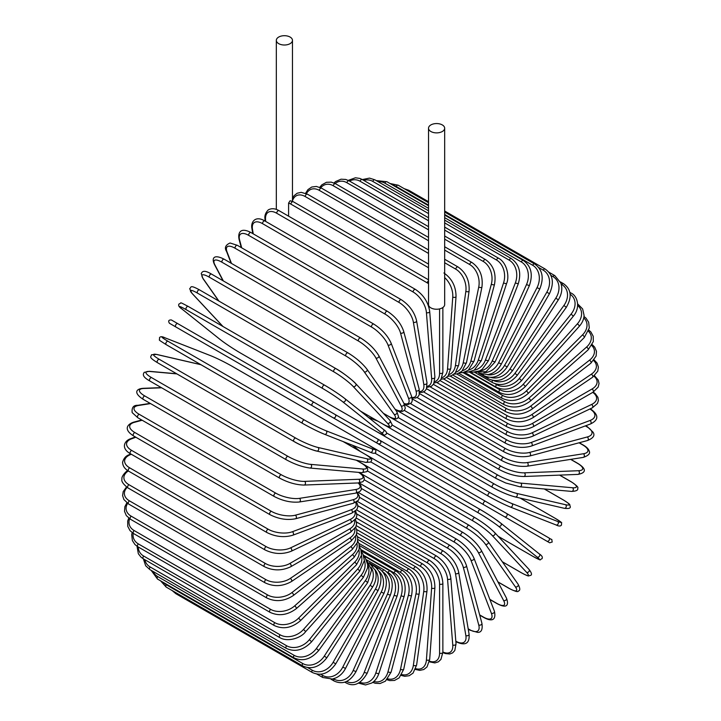 <?xml version="1.0" encoding="UTF-8"?>
<svg xmlns="http://www.w3.org/2000/svg" width="721" height="721" viewBox="0 0 721 721"><rect width="100%" height="100%" fill="white"/><g stroke="black" fill="none" stroke-linecap="round" stroke-linejoin="round"><path stroke-width="1.08" d="M406.851 460.34A1.92 1.109 -60 0 1 406.815 460.322L549.654 542.787L552.214 542.021C551.259 537.605 553.115 540.966 548.753 537.83L380.147 440.495L548.753 537.83A1.92 1.568 120 0 1 546.824 541.156L543.246 539.092A1.92 1.109 120 0 0 543.255 539.101M288.589 203.079L290.112 200.753L293.249 201.718A1.92 1.109 -60 0 0 291.771 202.231A1.92 1.109 -60 0 0 290.923 204.16A17.295 9.986 -120 0 0 288.589 203.079L288.589 216.183M278.703 37.059A8.075 4.659 0 0 0 276.332 40.358A8.075 4.659 0 0 0 281.316 44.657A8.075 4.659 0 0 0 290.112 43.648A8.075 4.659 0 0 0 292.474 40.358A8.075 4.659 0 0 0 287.49 36.05A8.075 4.659 0 0 0 278.703 37.059M428.526 128.221L428.526 304.586A8.075 4.659 0 0 0 433.51 308.885A8.075 4.659 0 0 0 442.297 307.876A8.075 4.659 0 0 0 444.668 304.586L444.668 128.221A8.075 4.659 0 0 0 439.684 123.913A8.075 4.659 0 0 0 430.888 124.922A8.075 4.659 0 0 0 428.526 128.221A8.075 4.659 0 0 0 433.51 132.529A8.075 4.659 0 0 0 442.297 131.519A8.075 4.659 0 0 0 444.668 128.221M312.256 405.725L175.834 326.964A1.92 1.109 -60 0 1 175.834 324.747A1.92 1.109 -60 0 1 177.754 323.639L314.185 402.399A1.92 1.109 120 0 0 312.256 403.508A1.92 1.109 120 0 0 312.256 405.725L333.138 417.783A1.92 1.568 -60 0 0 335.058 414.458L380.084 440.45M375.416 442.189L333.138 417.783L375.416 442.189A1.92 1.568 -60 0 0 377.335 438.864L380.165 440.495C381.571 442.811 380.922 443.92 378.21 443.803L375.416 442.189M175.834 326.964L371.829 440.125A1.92 1.109 120 0 0 371.847 440.134M356.228 517.993L429.671 560.397C437.71 565.913 442.108 573.528 442.865 583.244L442.865 652.289A1.92 1.109 180 0 1 441.676 653.307A1.92 1.109 180 0 1 439.585 653.073L439.585 584.028A17.295 9.986 -120 0 0 427.355 562.849L356.462 521.923M429.473 661.139A17.295 9.986 -120 0 0 439.585 653.073M429.671 560.397A1.92 1.109 120 0 0 428.193 560.911A1.92 1.109 120 0 0 427.355 562.849M442.865 583.244A1.92 1.109 180 0 1 441.676 584.271A1.92 1.109 180 0 1 439.585 584.028M442.865 652.55L445.29 653.55L449.76 653.983L452.644 652.884L454.807 650.531L456.032 643.862A1.92 1.199 175.5 0 1 454.888 645.079A1.92 1.199 175.5 0 1 452.761 644.935L447.552 579.17A17.295 9.076 -124.2 0 0 434.249 558.658L356.859 513.974M442.865 651.991A17.295 9.076 -124.2 0 0 452.761 644.935M456.032 643.862L450.814 578.098A1.92 1.199 175.5 0 1 449.679 579.314A1.92 1.199 175.5 0 1 447.552 579.17M450.814 578.098C449.381 568.869 444.632 561.533 436.565 556.071A1.92 1.109 120 0 0 435.033 556.648A1.92 1.109 120 0 0 434.249 558.658M455.834 641.465A1.92 1.109 120 0 0 456.114 641.771C463.062 645.043 469.993 645.601 469.074 634.165A1.92 1.289 170.5 0 1 468.019 635.571A1.92 1.289 170.5 0 1 465.847 635.534L455.465 573.537A17.295 8.102 -128 0 0 441.108 553.791L357.85 505.727M455.816 641.194A17.295 8.102 -128 0 0 465.847 635.534M469.074 634.165L458.691 572.177A1.92 1.289 170.5 0 1 457.637 573.583A1.92 1.289 170.5 0 1 455.465 573.537M458.691 572.177C456.591 563.498 451.49 556.468 443.406 551.087A1.92 1.109 120 0 0 441.82 551.718A1.92 1.109 120 0 0 441.108 553.791M468.181 628.811L469.677 629.676A1.92 1.109 120 0 0 470.029 630.181L477.473 632.353C481.34 632.614 482.818 629.586 481.907 623.259A1.92 1.361 165 0 1 480.952 624.864A1.92 1.361 165 0 1 478.735 624.927L463.261 567.175A17.295 7.057 -131.6 0 0 447.867 548.302L359.437 497.247M469.677 629.676A17.295 7.057 -131.6 0 0 478.735 624.927M481.907 623.259L466.433 565.516A1.92 1.361 165 0 1 465.478 567.112A1.92 1.361 165 0 1 463.261 567.175M466.433 565.516C463.666 557.45 458.241 550.772 450.147 545.473A1.92 1.109 120 0 0 448.507 546.167A1.92 1.109 120 0 0 447.867 548.302M479.663 614.896L483.295 616.996A1.92 1.109 120 0 0 483.62 617.383C489.658 620.808 496.67 622.16 494.417 611.237A1.92 1.424 158.9 0 1 493.597 613.021A1.92 1.424 158.9 0 1 491.343 613.201L470.894 560.127A17.295 5.966 -134.9 0 0 454.482 542.219L361.582 488.577M483.295 616.996A17.295 5.966 -134.9 0 0 491.343 613.201M494.417 611.237L473.967 558.162A1.92 1.424 158.9 0 1 473.147 559.956A1.92 1.424 158.9 0 1 470.894 560.127M473.967 558.162C470.561 550.763 464.811 544.472 456.726 539.281A1.92 1.109 120 0 0 455.032 540.038A1.92 1.109 120 0 0 454.482 542.219M489.838 599.34L496.508 603.198A1.92 1.109 120 0 0 496.778 603.486C506.764 608.83 509.107 605.55 506.502 598.178A1.92 1.478 152.2 0 1 503.573 600.44L478.302 552.466A17.295 4.831 -138.1 0 0 460.908 535.586L364.267 479.789M496.508 603.198A17.295 4.831 -138.1 0 0 503.573 600.44M506.502 598.178L481.231 550.195A1.92 1.478 152.2 0 1 478.302 552.466M463.369 532.837A1.92 1.109 120 0 0 463.098 532.549A1.92 1.109 120 0 0 461.359 533.378A1.92 1.109 120 0 0 460.908 535.586M497.923 581.883L509.206 588.39A1.92 1.109 120 0 0 509.423 588.597A1.92 1.109 120 0 0 509.711 588.678M497.977 581.991L509.423 588.597C515.299 591.49 518.255 592.302 518.291 591.022C520.337 590.697 520.256 588.417 518.066 584.181A1.92 1.514 144.9 0 1 515.317 586.759L485.422 544.229A17.295 3.659 -141.2 0 0 467.082 528.466L367.413 470.921M509.206 588.39A17.295 3.659 -141.2 0 0 515.317 586.759M518.066 584.181L488.171 541.66A1.92 1.514 144.9 0 1 485.422 544.229M469.434 525.537A1.92 1.109 120 0 0 469.218 525.339A1.92 1.109 120 0 0 467.424 526.231A1.92 1.109 120 0 0 467.082 528.466M502.276 561.722L521.283 572.69A1.92 1.109 120 0 0 521.436 572.816C530.485 577.53 527.916 575.556 530.332 575.475C532.224 575.043 531.783 573.006 529.016 569.383A1.92 1.541 137 0 1 526.501 572.24L492.209 535.487A17.295 2.451 -144.2 0 0 472.958 520.904L370.964 462.017M528.727 569.148A1.92 1.541 137 0 1 529.016 569.383L494.723 532.63A1.92 1.541 137 0 1 492.209 535.487M521.283 572.69A17.295 2.451 -144.2 0 0 526.501 572.24M365.295 454.338L475.031 517.696A1.92 1.109 120 0 1 475.184 517.822A17.295 2.451 35.8 0 1 494.435 532.395A1.92 1.541 137 0 1 494.723 532.63C489.595 527.493 483.034 522.518 475.031 517.696A1.92 1.109 120 0 0 473.201 518.66A1.92 1.109 120 0 0 472.958 520.904M498.13 536.28L532.657 556.215A1.92 1.109 120 0 0 532.738 556.27C543.319 561.803 538.821 559.541 541.985 558.757C542.904 557.279 542.003 555.657 539.272 553.89A1.92 1.559 128.6 0 1 537.028 557L498.599 526.303A17.295 1.235 -147.1 0 0 478.51 512.964L374.794 453.076M539.11 553.782A1.92 1.559 128.6 0 1 539.272 553.89L500.834 523.194A1.92 1.559 128.6 0 1 498.599 526.303M532.657 556.215A17.295 1.235 -147.1 0 0 537.028 557M352.533 445.254L360.284 451.445M369.648 445.677L480.51 509.684A1.92 1.109 120 0 1 480.592 509.738A17.295 1.235 32.9 0 1 500.68 523.086A1.92 1.559 128.6 0 1 500.834 523.194C495.246 518.886 488.468 514.388 480.51 509.684A1.92 1.109 120 0 0 478.627 510.72A1.92 1.109 120 0 0 478.51 512.964M370.378 446.11L480.42 509.648M543.246 539.092L504.547 516.75A1.92 1.568 120 0 0 506.475 513.424M343.665 423.867L340.835 422.227M485.593 501.365A1.92 1.109 120 0 0 483.674 502.474A1.92 1.109 120 0 0 483.674 504.7L347.243 425.931A1.92 1.109 120 0 1 347.207 425.904M406.815 460.322L385.942 448.273A1.92 1.568 -60 0 1 385.906 448.246M386.456 432.879L490.172 492.758A17.295 1.235 27.1 0 0 511.766 503.492L557.567 521.427A1.92 1.559 111.4 0 1 555.99 524.924C558.892 526.402 560.749 526.375 561.569 524.834C560.668 521.707 564.876 524.464 554.791 518.075A1.92 1.109 120 0 0 554.71 518.029L520.174 498.094M557.567 521.427A17.295 1.235 27.1 0 0 554.71 518.029M511.766 503.492A1.92 1.559 111.4 0 1 510.189 506.989L555.99 524.924A1.92 1.559 111.4 0 1 555.819 524.834M488.252 496.075L377.957 432.402M351.866 417.342A1.92 1.109 120 0 0 351.911 417.369L488.333 496.129C496.39 500.68 503.673 504.294 510.189 506.989A1.92 1.559 111.4 0 1 510.017 506.899A17.295 1.235 -152.9 0 1 488.423 496.174A1.92 1.109 120 0 1 488.333 496.129A1.92 1.109 120 0 1 488.297 493.984A1.92 1.109 120 0 1 490.172 492.758M377.795 421.145L368.557 417.522M351.352 417.044L351.911 417.369A1.92 1.109 120 0 0 351.947 417.387M392.278 425.102L494.273 483.989A17.295 2.451 24.2 0 0 516.524 493.362L565.498 504.691A1.92 1.541 103 0 1 564.282 508.296C568.815 508.873 570.789 508.242 570.221 506.385C569.076 504.258 572.077 505.493 563.471 500.013A1.92 1.109 120 0 0 563.29 499.941L544.274 488.964M565.498 504.691A17.295 2.451 24.2 0 0 563.29 499.941M514.965 496.832A17.295 2.451 -155.8 0 1 492.713 487.459A1.92 1.109 120 0 1 492.533 487.387A1.92 1.109 120 0 1 492.452 485.314A1.92 1.109 120 0 1 494.273 483.989M516.524 493.362A1.92 1.541 103 0 1 515.308 496.967L564.282 508.296M571.347 481.925A1.92 1.109 120 0 0 571.122 481.718A1.92 1.109 120 0 0 570.843 481.628L559.559 475.112M398.217 417.576L497.878 475.112A17.295 3.659 21.2 0 0 520.706 483.115L572.483 487.747A17.295 3.659 21.2 0 0 570.843 481.628M572.483 487.747A1.92 1.514 95.1 0 1 571.627 491.407C576.394 491.19 578.404 490.118 577.665 488.189C578.756 487.522 576.575 485.359 571.122 481.718L559.685 475.112M520.706 483.115A1.92 1.514 95.1 0 1 519.85 486.783L571.627 491.407M497.878 475.112A1.92 1.109 120 0 0 496.12 476.527A1.92 1.109 120 0 0 496.237 478.528L505.709 482.98L519.85 486.783M404.319 410.411L500.96 466.208A17.295 4.831 18.1 0 0 524.275 472.832L578.458 470.723A1.92 1.478 87.8 0 1 577.963 474.4C585.659 472.967 587.327 469.29 577.701 463.324A1.92 1.109 120 0 0 577.314 463.233L570.644 459.376M578.458 470.723A17.295 4.831 18.1 0 0 577.314 463.233M524.275 472.832A1.92 1.478 87.8 0 1 523.779 476.509L577.963 474.4M500.96 466.208A1.92 1.109 120 0 0 499.274 467.704A1.92 1.109 120 0 0 499.428 469.623C507.854 474.076 515.975 476.374 523.779 476.509M410.591 403.697L503.492 457.33A17.295 5.966 14.9 0 0 527.213 462.585L583.397 453.761A1.92 1.424 81.1 0 1 584.37 455.798A1.92 1.424 81.1 0 1 583.235 457.402C588.453 455.609 590.454 453.509 589.228 451.103C588.57 448.967 586.552 446.93 583.154 444.974A1.92 1.109 120 0 0 582.658 444.893L579.026 442.802M583.397 453.761A17.295 5.966 14.9 0 0 582.658 444.893M527.213 462.585A1.92 1.424 81.1 0 1 528.187 464.621A1.92 1.424 81.1 0 1 527.051 466.226L583.235 457.402M503.492 457.33A1.92 1.109 120 0 0 501.879 458.889A1.92 1.109 120 0 0 502.068 460.737C510.612 465.153 518.94 466.983 527.051 466.226M417.017 397.505L505.457 448.561A17.295 7.057 11.6 0 0 529.493 452.455L587.245 436.98A1.92 1.361 75 0 1 588.3 438.927A1.92 1.361 75 0 1 587.399 440.558C593.329 438.188 595.213 435.394 593.05 432.167L587.444 426.805A1.92 1.109 120 0 0 586.831 426.751L585.335 425.895M587.245 436.98A17.295 7.057 11.6 0 0 586.831 426.751M529.493 452.455A1.92 1.361 75 0 1 530.548 454.401A1.92 1.361 75 0 1 529.647 456.032L587.399 440.558M505.457 448.561A1.92 1.109 120 0 0 503.925 450.174A1.92 1.109 120 0 0 504.141 451.941C512.775 456.303 521.274 457.664 529.647 456.032M423.569 391.891L506.836 439.954A17.295 8.102 8 0 0 531.107 442.514L589.985 420.514A1.92 1.289 69.5 0 1 591.112 422.371A1.92 1.289 69.5 0 1 590.427 423.993C600.782 419.072 596.835 413.34 590.526 408.969A1.92 1.109 120 0 0 590.12 408.879M589.985 420.514A17.295 8.102 8 0 0 589.877 408.996M531.107 442.514A1.92 1.289 69.5 0 1 532.233 444.379A1.92 1.289 69.5 0 1 531.539 446.002L590.427 423.993M506.836 439.954A1.92 1.109 120 0 0 505.394 441.613A1.92 1.109 120 0 0 505.637 443.298C514.343 447.615 522.977 448.507 531.539 446.002M430.221 386.907L507.611 431.591A17.295 9.076 4.2 0 0 532.026 432.843L591.59 404.472A17.295 9.076 4.2 0 0 592.752 392.377M591.59 404.472A1.92 1.199 64.5 0 1 592.779 406.247A1.92 1.199 64.5 0 1 592.292 407.843L597.466 403.454L598.412 400.398L597.925 397.352L595.312 393.702L593.23 392.098M532.026 432.843A1.92 1.199 64.5 0 1 533.216 434.619A1.92 1.199 64.5 0 1 532.738 436.214L592.292 407.843M507.611 431.591A1.92 1.109 120 0 0 506.268 433.267A1.92 1.109 120 0 0 506.539 434.88C515.299 439.143 524.032 439.585 532.738 436.214M436.899 382.59L507.8 423.515A17.295 9.986 0 0 0 532.26 423.515L592.049 388.998A17.295 9.986 0 0 0 593.978 376.209M592.049 388.998A1.92 1.109 60 0 1 593.302 390.692A1.92 1.109 60 0 1 593.004 392.233L598.196 387.042L599.034 383.482L598.223 380.03L594.501 375.749M532.26 423.515A1.92 1.109 60 0 1 533.513 425.21A1.92 1.109 60 0 1 533.216 426.751L593.004 392.233M507.8 423.515A1.92 1.109 120 0 0 506.539 425.21A1.92 1.109 120 0 0 506.836 426.751C515.632 430.96 524.428 430.96 533.216 426.751M443.577 378.976L507.377 415.81A17.295 10.815 -4.5 0 0 531.792 414.602L591.355 374.199A17.295 10.815 -4.5 0 0 593.608 360.545M591.355 374.199A1.92 1.009 55.8 0 1 592.671 375.812A1.92 1.009 55.8 0 1 592.554 377.281L597.763 371.198L598.394 367.106L597.114 363.168L594.14 359.878M531.792 414.602A1.92 1.009 55.8 0 1 533.107 416.215A1.92 1.009 55.8 0 1 532.99 417.684L592.554 377.281M507.377 415.81A1.92 1.109 120 0 0 506.223 417.504A1.92 1.109 120 0 0 506.539 418.964C515.344 423.119 524.167 422.695 532.99 417.684M450.201 376.092L506.358 408.519A17.295 11.563 -9.5 0 0 530.638 406.166L589.517 360.185A17.295 11.563 -9.5 0 0 591.752 345.53M589.517 360.185A1.92 0.901 52 0 1 590.887 361.726A1.92 0.901 52 0 1 590.932 363.114L596.141 356.012L596.474 351.37L594.726 347.189L592.247 344.62M530.638 406.166A1.92 0.901 52 0 1 532.008 407.707A1.92 0.901 52 0 1 532.053 409.095L590.932 363.114M506.358 408.519A1.92 1.109 120 0 0 505.304 410.204A1.92 1.109 120 0 0 505.637 411.592C514.452 415.702 523.257 414.872 532.053 409.095M456.708 373.956L504.754 401.696A17.295 12.23 -15 0 0 528.79 398.28L586.543 347.071A17.295 12.23 -15 0 0 588.462 331.281M586.543 347.071A1.92 0.784 48.4 0 1 587.976 348.531A1.92 0.784 48.4 0 1 588.174 349.82L593.32 341.583L593.212 336.292L590.95 332.057L588.859 330.11M528.79 398.28A1.92 0.784 48.4 0 1 530.223 399.74A1.92 0.784 48.4 0 1 530.422 401.029L588.174 349.82M504.754 401.696A1.92 1.109 120 0 0 503.79 403.363A1.92 1.109 120 0 0 504.141 404.67C512.955 408.744 521.716 407.536 530.422 401.029M463.062 372.595L502.564 395.405A17.295 12.798 -21.1 0 0 526.285 390.998L582.469 334.95A17.295 12.798 -21.1 0 0 583.758 317.898M582.469 334.95A1.92 0.667 45.1 0 1 583.947 336.328A1.92 0.667 45.1 0 1 584.289 337.518L589.3 327.992L588.651 322.224L586.029 318.168L583.992 316.483M526.285 390.998A1.92 0.667 45.1 0 1 527.763 392.377A1.92 0.667 45.1 0 1 528.105 393.567L584.289 337.518M502.564 395.405A1.92 1.109 120 0 0 502.068 398.271C510.874 402.318 519.553 400.75 528.105 393.567M577.701 303.911A1.92 1.109 120 0 0 577.647 303.883L582.64 308.949L584.073 315.347C583.929 319.16 582.343 322.801 579.323 326.289A1.92 0.541 41.9 0 0 578.846 325.216A1.92 0.541 41.9 0 0 577.314 323.909A17.295 13.266 -27.8 0 0 577.647 305.497M469.2 372.009L499.815 389.682A17.295 13.266 -27.8 0 0 523.131 384.374L577.314 323.909M523.131 384.374A1.92 0.541 41.9 0 1 524.663 385.681A1.92 0.541 41.9 0 1 525.131 386.744L579.323 326.289M499.815 389.682A1.92 1.109 120 0 0 499.428 392.44C508.215 396.46 516.786 394.567 525.131 386.744M495.21 383.815L496.526 384.581A17.295 13.636 -35.1 0 0 519.345 378.462L571.122 314.05L573.303 316.222C580.883 307.479 577.314 295.682 571.122 293.114A1.92 1.109 120 0 0 570.014 293.303M571.122 314.05A17.295 13.636 -35.1 0 0 570.14 294.222M519.345 378.462L521.517 380.634L573.303 316.222M496.526 384.581A1.92 1.109 120 0 0 496.237 387.213C505.015 391.215 513.442 389.025 521.517 380.634M493.317 380.454A17.295 13.906 -43 0 0 514.965 373.307L563.939 305.434L566.273 307.389C572.24 297.124 571.302 289.211 563.471 283.659A1.92 1.109 120 0 0 561.731 284.489L561.235 284.2M563.939 305.434A17.295 13.906 -43 0 0 561.731 284.489M514.965 373.307L517.299 375.271L566.273 307.389M492.587 380.327A1.92 1.109 120 0 0 492.533 382.626C501.284 386.627 509.54 384.176 517.299 375.271M490.722 377.389A17.295 14.069 -51.4 0 0 510.017 368.945L555.819 298.124L558.306 299.873C561.01 295.565 562.137 291.167 561.695 286.679L560.902 283.128L554.791 275.611A1.92 1.109 120 0 0 552.962 276.585L550.88 275.377M555.819 298.124A17.295 14.069 -51.4 0 0 552.962 276.585M510.017 368.945L512.505 370.693L558.306 299.873M488.054 377.155A1.92 1.109 120 0 0 488.333 378.732C497.075 382.725 505.133 380.048 512.505 370.693M487.594 374.74A17.295 14.123 -60 0 0 504.547 365.412L546.824 292.185L549.456 293.708C554.413 282.821 552.989 274.602 545.166 269.041A1.92 1.109 120 0 0 543.246 270.15L538.713 267.536M546.824 292.185A17.295 14.123 -60 0 0 543.246 270.15M407.491 190.569A1.92 1.109 -60 0 1 408.744 190.272L428.526 201.7M504.547 365.412L507.178 366.935L549.456 293.708M483.277 374.749A1.92 1.109 120 0 0 483.674 375.551C492.398 379.543 500.23 376.668 507.178 366.935M483.845 372.568A17.295 14.069 -68.6 0 0 498.599 362.735L537.028 287.661L539.777 288.95C544.193 277.882 542.489 269.564 534.667 263.994A1.92 1.109 120 0 0 532.657 265.247L444.668 214.443M537.028 287.661A17.295 14.069 -68.6 0 0 532.657 265.247M428.526 205.124L396.235 186.487A1.92 1.109 -60 0 1 398.235 185.225L428.526 202.709M396.235 186.487A17.295 14.069 -68.6 0 0 392.945 185.207M498.599 362.735L501.347 364.024L539.777 288.95M479.42 370.991A17.295 13.906 -77 0 0 492.209 360.942L526.501 284.588L529.367 285.633C533.198 274.458 531.197 266.085 523.356 260.497A1.92 1.109 120 0 0 521.283 261.912L444.668 217.67M526.501 284.588A17.295 13.906 -77 0 0 521.283 261.912M428.526 208.351L384.861 183.143A1.92 1.109 -60 0 1 386.934 181.737L428.526 205.746M384.861 183.143A17.295 13.906 -77 0 0 378.101 181.674M492.209 360.942L495.075 361.987L529.367 285.633M474.355 370.098A17.295 13.636 -84.9 0 0 485.422 360.031L515.317 282.983L518.282 283.777C521.508 272.583 519.192 264.192 511.342 258.596A1.92 1.109 120 0 0 509.206 260.155L444.668 222.897M515.317 282.983A17.295 13.636 -84.9 0 0 509.206 260.155M428.526 213.578L372.775 181.395A1.92 1.109 -60 0 1 374.911 179.835L428.526 210.784M372.775 181.395A17.295 13.636 -84.9 0 0 363.826 180.43M485.422 360.031L488.387 360.824L518.282 283.777M468.704 369.963A17.295 13.266 -92.2 0 0 478.302 360.013L503.573 282.857A1.92 0.541 18.1 0 0 505.466 283.533A1.92 0.541 18.1 0 0 506.629 283.407C509.594 276.918 507.169 262.94 498.698 258.298A1.92 1.109 120 0 0 496.508 260.011L444.668 230.08M503.573 282.857A17.295 13.266 -92.2 0 0 496.508 260.011M428.526 220.761L360.085 181.241A1.92 1.109 -60 0 1 362.275 179.538L428.526 217.778M360.085 181.241A17.295 13.266 -92.2 0 0 349.532 181.079M478.302 360.013A1.92 0.541 18.1 0 0 480.204 360.689A1.92 0.541 18.1 0 0 481.358 360.563L506.629 283.407M462.54 370.657A17.295 12.798 -98.9 0 0 470.894 360.897L491.343 284.209A1.92 0.667 14.9 0 0 493.281 284.804A1.92 0.667 14.9 0 0 494.48 284.507C496.427 273.502 493.443 265.202 485.539 259.605A1.92 1.109 120 0 0 483.295 261.471L444.668 239.165M491.343 284.209A17.295 12.798 -98.9 0 0 483.295 261.471M428.526 229.846L346.873 182.701A1.92 1.109 -60 0 1 349.108 180.836L428.526 226.682M346.873 182.701A17.295 12.798 -98.9 0 0 335.157 183.531M470.894 360.897A1.92 0.667 14.9 0 0 472.832 361.482A1.92 0.667 14.9 0 0 474.03 361.185L494.48 284.507M455.96 372.18A17.295 12.23 -105 0 0 463.261 362.663L478.735 287.048A1.92 0.784 11.6 0 0 480.718 287.553A1.92 0.784 11.6 0 0 481.934 287.075C483.214 276.287 479.889 268.095 471.949 262.498A1.92 1.109 120 0 0 469.677 264.517L444.668 250.079M478.735 287.048A17.295 12.23 -105 0 0 469.677 264.517M428.526 240.76L333.246 185.748A1.92 1.109 -60 0 1 335.517 183.738L428.526 237.434M333.246 185.748A17.295 12.23 -105 0 0 320.755 187.748M463.261 362.663A1.92 0.784 11.6 0 0 465.243 363.177A1.92 0.784 11.6 0 0 466.46 362.699L481.934 287.075M449.048 374.541A17.295 11.572 -110.5 0 0 455.465 365.313L465.847 291.329A1.92 0.901 8 0 0 467.857 291.753A1.92 0.901 8 0 0 469.083 291.095C469.686 280.595 466.009 272.547 458.033 266.968A1.92 1.109 120 0 0 456.663 267.374A1.92 1.109 120 0 0 455.735 269.14L444.668 262.741M465.847 291.329A17.295 11.572 -110.5 0 0 455.735 269.14M428.526 253.422L319.313 190.371A1.92 1.109 -60 0 1 320.241 188.614A1.92 1.109 -60 0 1 321.611 188.208L428.526 249.935M319.313 190.371A17.295 11.572 -110.5 0 0 306.434 193.661M455.465 365.313A1.92 0.901 8 0 0 457.475 365.736A1.92 0.901 8 0 0 458.7 365.078L469.083 291.095M441.901 377.714A17.295 10.815 -115.5 0 0 447.552 368.819L452.761 297.034A17.295 10.815 -115.5 0 0 444.668 277.567M452.761 297.034A1.92 1.009 4.2 0 0 454.816 297.367A1.92 1.009 4.2 0 0 456.032 296.529C455.951 286.381 451.914 278.531 443.911 272.98M428.526 267.743L305.172 196.527A1.92 1.109 -60 0 1 306.055 194.67A1.92 1.109 -60 0 1 307.479 194.21L428.526 264.093M305.172 196.527A17.295 10.815 -115.5 0 0 292.474 200.862M447.552 368.819A1.92 1.009 4.2 0 0 449.607 369.152A1.92 1.009 4.2 0 0 450.814 368.314L456.032 296.529M428.526 283.668A17.295 9.986 -120 0 0 427.355 282.929L290.923 204.16M434.574 381.652A17.295 9.986 -120 0 0 439.585 373.154L439.585 308.912M439.585 373.154A1.92 1.109 0 0 0 441.676 373.388A1.92 1.109 0 0 0 442.865 372.369L440.928 379.516L438.341 381.932L434.114 383.013M428.526 280.703A1.92 1.109 120 0 0 427.355 282.929M415.44 289.418A1.92 1.109 120 0 0 413.908 289.995A1.92 1.109 120 0 0 413.124 291.996L276.702 213.236A1.92 1.109 -60 0 1 277.477 211.226A1.92 1.109 -60 0 1 279.009 210.649L415.44 289.418C423.506 294.871 428.256 302.216 429.689 311.445A1.92 1.199 -4.5 0 1 428.553 312.662A1.92 1.199 -4.5 0 1 426.417 312.517A17.295 9.076 -124.2 0 0 413.124 291.996M427.138 386.321A17.295 9.076 -124.2 0 0 431.627 378.282L426.417 312.517M276.702 213.236A17.295 9.076 -124.2 0 0 265.535 219.626L265.679 221.41M431.627 378.282A1.92 1.199 -4.5 0 0 433.763 378.426A1.92 1.199 -4.5 0 0 434.898 377.209L429.689 311.445M265.535 219.626A1.92 1.199 175.5 0 1 264.967 218.86L265.148 221.113M401.309 299.72A1.92 1.109 120 0 0 399.722 300.36A1.92 1.109 120 0 0 399.01 302.432L262.588 223.663A1.92 1.109 -60 0 1 263.3 221.59A1.92 1.109 -60 0 1 264.886 220.959L401.309 299.72C409.402 305.109 414.494 312.139 416.603 320.809A1.92 1.289 -9.5 0 1 415.539 322.215A1.92 1.289 -9.5 0 1 413.367 322.17A17.295 8.102 -128 0 0 399.01 302.432M419.604 391.611A17.295 8.102 -128 0 0 423.75 384.167L413.367 322.17M262.588 223.663A17.295 8.102 -128 0 0 252.476 229.287L253.242 233.856M423.75 384.167A1.92 1.289 -9.5 0 0 425.922 384.212A1.92 1.289 -9.5 0 0 426.985 382.806L416.603 320.809M252.476 229.287A1.92 1.289 170.5 0 1 251.926 228.557L252.765 233.586M387.402 311.31A1.92 1.109 120 0 0 385.762 312.013A1.92 1.109 120 0 0 385.131 314.14L248.7 235.379A1.92 1.109 -60 0 1 249.331 233.244A1.92 1.109 -60 0 1 250.971 232.55L387.402 311.31C395.496 316.609 400.93 323.287 403.688 331.354A1.92 1.361 -15 0 1 402.733 332.949A1.92 1.361 -15 0 1 400.525 333.012A17.295 7.057 -131.6 0 0 385.131 314.14M411.952 397.415A17.295 7.057 -131.6 0 0 415.999 390.764L400.525 333.012M248.7 235.379A17.295 7.057 -131.6 0 0 239.633 240.129L241.697 247.835M415.999 390.764A1.92 1.361 -15 0 0 418.207 390.701A1.92 1.361 -15 0 0 419.162 389.106L403.688 331.354M239.633 240.129A1.92 1.361 165 0 1 239.093 239.462L241.265 247.582M373.811 324.108A1.92 1.109 120 0 0 372.117 324.874A1.92 1.109 120 0 0 371.576 327.046L235.145 248.276A1.92 1.109 -60 0 1 235.695 246.104A1.92 1.109 -60 0 1 237.38 245.338L373.811 324.108C381.905 329.299 387.655 335.598 391.052 342.998A1.92 1.424 -21.1 0 1 390.232 344.782A1.92 1.424 -21.1 0 1 387.988 344.962A17.295 5.966 -134.9 0 0 371.576 327.046M403.976 403.481A17.295 5.966 -134.9 0 0 408.437 398.028L387.988 344.962M235.145 248.276A17.295 5.966 -134.9 0 0 227.097 252.071L231.477 263.426M408.437 398.028A1.92 1.424 -21.1 0 0 410.682 397.848A1.92 1.424 -21.1 0 0 411.502 396.063L391.052 342.998M227.097 252.071A1.92 1.424 158.9 0 1 226.583 251.494L231.099 263.21M360.915 338.293A1.92 1.109 120 0 0 360.644 338.005A1.92 1.109 120 0 0 358.905 338.834A1.92 1.109 120 0 0 358.454 341.042L222.032 262.273A1.92 1.109 -60 0 1 222.483 260.065A1.92 1.109 -60 0 1 224.222 259.236L360.644 338.005C368.719 343.079 374.767 348.955 378.786 355.651A1.92 1.478 -27.8 0 1 375.857 357.913A17.295 4.831 -138.1 0 0 358.454 341.042M395.081 409.222A17.295 4.831 -138.1 0 0 401.119 405.896L375.857 357.913M222.032 262.273A17.295 4.831 -138.1 0 0 214.966 265.031L223.33 280.92M401.119 405.896A1.92 1.478 -27.8 0 0 404.048 403.634L378.786 355.651M214.966 265.031A1.92 1.478 152.2 0 1 214.498 264.553L223.023 280.739M348.225 353.101A1.92 1.109 120 0 0 348.009 352.902A1.92 1.109 120 0 0 346.224 353.795A1.92 1.109 120 0 0 345.873 356.03L209.441 277.261A1.92 1.109 -60 0 1 209.793 275.025A1.92 1.109 -60 0 1 211.577 274.133L348.009 352.902C356.048 357.841 362.366 363.285 366.962 369.215A1.92 1.514 -35.1 0 1 364.213 371.784A17.295 3.659 -141.2 0 0 345.873 356.03M383.365 413.286L387.997 415.954A17.295 3.659 -141.2 0 0 394.108 414.314L364.213 371.784M209.441 277.261A17.295 3.659 -141.2 0 0 203.331 278.901L218.923 301.09M394.108 414.314A1.92 1.514 -35.1 0 0 396.856 411.745L366.962 369.215M387.997 415.954A1.92 1.109 120 0 0 388.213 416.152A1.92 1.109 120 0 0 388.502 416.242M203.331 278.901A1.92 1.514 144.9 0 1 202.934 278.54L218.688 300.954M355.39 383.374A17.295 2.451 35.8 0 0 336.139 368.801A1.92 1.109 120 0 0 335.995 368.674A1.92 1.109 120 0 0 334.156 369.648A1.92 1.109 120 0 0 333.913 371.883L197.491 293.123A1.92 1.109 -60 0 1 197.725 290.878A1.92 1.109 -60 0 1 199.564 289.914A1.92 1.109 -60 0 1 199.717 290.031M360.644 411.204L382.238 423.669A17.295 2.451 -144.2 0 0 387.456 423.218L353.164 386.465A17.295 2.451 -144.2 0 0 333.913 371.883M353.164 386.465A1.92 1.541 -43 0 0 355.678 383.608C354.353 381.742 342.845 372.36 335.995 368.674L199.564 289.914C189.172 284.236 191.48 287.598 189.659 288.697L191.984 293.348L222.852 326.424M197.491 293.123A17.295 2.451 -144.2 0 0 192.273 293.573L223.014 326.523M387.456 423.218A1.92 1.541 -43 0 0 389.971 420.361L355.678 383.608M186.261 309.724A17.295 1.235 -147.1 0 0 181.89 308.949L220.32 339.645A17.295 1.235 -147.1 0 0 240.408 352.984L376.84 431.753A17.295 1.235 -147.1 0 0 381.211 432.528L342.772 401.831A1.92 1.559 -51.4 0 0 344.854 398.614A17.295 1.235 32.9 0 0 324.765 385.275A1.92 1.109 120 0 0 324.684 385.221A1.92 1.109 120 0 0 322.81 386.258A1.92 1.109 120 0 0 322.684 388.493L186.261 309.724A1.92 1.109 -60 0 1 186.379 307.488A1.92 1.109 -60 0 1 188.262 306.452A1.92 1.109 -60 0 1 188.343 306.506L324.603 385.176M342.772 401.831A17.295 1.235 -147.1 0 0 322.684 388.493M381.211 432.528A1.92 1.559 -51.4 0 0 383.293 429.31M376.84 431.753A1.92 1.109 120 0 0 376.921 431.807C387.556 437.314 382.86 435.105 386.15 434.303C387.114 432.897 386.213 431.266 383.446 429.419L345.017 398.722C339.429 394.423 332.651 389.917 324.684 385.221L188.262 306.452C177.618 300.945 182.323 303.153 179.024 303.956C178.069 305.362 178.97 306.993 181.728 308.84A1.92 1.559 128.6 0 1 181.584 308.696M181.89 308.949A1.92 1.559 128.6 0 1 181.728 308.84L220.166 339.537C225.754 343.836 232.532 348.342 240.49 353.038L376.921 431.807M174.176 321.566L377.335 438.864M177.754 323.639L171.373 319.953C168.669 319.845 168.02 320.944 169.426 323.26L214.525 349.306A1.92 1.568 120 0 1 214.488 349.279M235.434 361.374A1.92 1.109 120 0 1 235.406 361.356L371.829 440.125M172.247 324.892L235.406 361.356M304.469 420.046A1.92 1.109 120 0 0 302.595 421.271A1.92 1.109 120 0 0 302.631 423.416A1.92 1.109 120 0 0 302.721 423.461A17.295 1.235 -152.9 0 0 324.315 434.186A1.92 1.559 -68.6 0 0 326.063 430.779L371.865 448.705A17.295 1.235 27.1 0 0 369.008 445.317L232.577 366.556A17.295 1.235 27.1 0 0 210.983 355.823L165.181 337.888A17.295 1.235 27.1 0 0 168.038 341.285L304.469 420.046A17.295 1.235 27.1 0 0 326.063 430.779M302.55 423.362L166.29 344.692A1.92 1.109 -60 0 1 166.209 344.656A1.92 1.109 -60 0 1 166.163 342.502A1.92 1.109 -60 0 1 168.038 341.285M370.116 452.121A1.92 1.559 -68.6 0 0 371.865 448.705M164.812 337.743A1.92 1.559 111.4 0 1 165.01 337.807C162.027 336.337 160.161 336.365 159.431 337.906C160.377 341.159 156.115 338.194 166.209 344.656L302.631 423.416C310.688 427.968 317.97 431.582 324.495 434.267L370.288 452.202C373.271 453.671 375.136 453.644 375.866 452.112C374.92 448.85 379.183 451.815 369.089 445.362A1.92 1.109 120 0 0 369.008 445.317M369.089 445.362L232.667 366.592C224.61 362.05 217.327 358.427 210.811 355.741L165.01 337.807A1.92 1.559 111.4 0 1 165.181 337.888M200.961 364.718L157.061 354.57A17.295 2.451 24.2 0 0 159.269 359.31L295.7 438.08A1.92 1.109 120 0 0 293.88 439.404A1.92 1.109 120 0 0 293.961 441.477A1.92 1.109 120 0 0 294.141 441.549A17.295 2.451 -155.8 0 0 316.384 450.922A1.92 1.541 -77 0 0 317.943 447.453L366.926 458.781A17.295 2.451 24.2 0 0 364.709 454.032L343.106 441.558M295.7 438.08A17.295 2.451 24.2 0 0 317.943 447.453M157.71 362.78A1.92 1.109 -60 0 1 157.529 362.717A1.92 1.109 -60 0 1 157.448 360.644A1.92 1.109 -60 0 1 159.269 359.31M365.367 462.251A1.92 1.541 -77 0 0 366.926 458.781M200.799 364.628L156.718 354.435A1.92 1.541 103 0 1 157.061 354.57M176.897 373.893L149.878 371.477A17.295 3.659 21.2 0 0 151.518 377.597L287.94 456.357A1.92 1.109 120 0 0 286.183 457.781A1.92 1.109 120 0 0 286.3 459.773C294.61 464.261 302.478 467.019 309.913 468.028A1.92 1.514 -84.9 0 0 310.76 464.369L362.546 468.992A17.295 3.659 21.2 0 0 360.906 462.873L356.273 460.205M287.94 456.357A17.295 3.659 21.2 0 0 310.76 464.369M150.157 381.094A1.92 1.109 -60 0 1 149.878 381.012A1.92 1.109 -60 0 1 149.761 379.012A1.92 1.109 -60 0 1 151.518 377.597M309.913 468.028L361.69 472.661A1.92 1.514 -84.9 0 0 362.546 468.992M361.41 463.17A1.92 1.109 120 0 0 361.185 462.963A1.92 1.109 120 0 0 360.906 462.873M176.654 373.757L149.373 371.315A1.92 1.514 95.1 0 1 149.878 371.477M161.63 387.799L143.686 388.493A17.295 4.831 18.1 0 0 144.831 395.982L281.262 474.751A1.92 1.109 120 0 0 279.568 476.248A1.92 1.109 120 0 0 279.721 478.167C288.157 482.619 296.268 484.918 304.073 485.053A1.92 1.478 -92.2 0 0 304.568 481.376L358.761 479.276A17.295 4.831 18.1 0 0 358.616 472.381M281.262 474.751A17.295 4.831 18.1 0 0 304.568 481.376M143.686 399.488A1.92 1.109 -60 0 1 143.299 399.398A1.92 1.109 -60 0 1 143.146 397.478A1.92 1.109 -60 0 1 144.831 395.982M304.073 485.053L358.256 482.944A1.92 1.478 -92.2 0 0 358.761 479.276M161.315 387.619L143.037 388.331A1.92 1.478 87.8 0 1 143.686 388.493M150.554 403.589L138.531 405.481A17.295 5.966 14.9 0 0 139.27 414.341L275.692 493.11A1.92 1.109 120 0 0 274.088 494.669A1.92 1.109 120 0 0 274.268 496.517C282.812 500.933 291.14 502.762 299.251 502.005A1.92 1.424 -98.9 0 0 300.387 500.401A1.92 1.424 -98.9 0 0 299.422 498.364L355.597 489.541A17.295 5.966 14.9 0 0 358.085 482.953M275.692 493.11A17.295 5.966 14.9 0 0 299.422 498.364M274.268 496.517L137.846 417.747A1.92 1.109 -60 0 1 137.657 415.909A1.92 1.109 -60 0 1 139.27 414.341M299.251 502.005L355.435 493.182A1.92 1.424 -98.9 0 0 356.571 491.578A1.92 1.424 -98.9 0 0 355.597 489.541M150.175 403.372L137.765 405.319A1.92 1.424 81.1 0 1 138.531 405.481M142.163 420.244L134.457 422.308A17.295 7.057 11.6 0 0 134.872 432.537L271.294 511.297A1.92 1.109 120 0 0 269.771 512.91A1.92 1.109 120 0 0 269.987 514.686C278.621 519.048 287.12 520.409 295.484 518.769A1.92 1.361 -105 0 0 296.394 517.137A1.92 1.361 -105 0 0 295.34 515.191L353.092 499.725A17.295 7.057 11.6 0 0 356.832 492.894M271.294 511.297A17.295 7.057 11.6 0 0 295.34 515.191M269.987 514.686L133.556 435.917A1.92 1.109 -60 0 1 133.34 434.15A1.92 1.109 -60 0 1 134.872 432.537M295.484 518.769L353.236 503.294A1.92 1.361 -105 0 0 354.146 501.663A1.92 1.361 -105 0 0 353.092 499.725M141.731 419.992L133.601 422.173A1.92 1.361 75 0 1 134.457 422.308M135.827 437.232L131.483 438.855A17.295 8.102 8 0 0 131.673 450.418L268.095 529.178A1.92 1.109 120 0 0 266.662 530.836A1.92 1.109 120 0 0 266.905 532.531C275.611 536.839 284.245 537.731 292.807 535.225A1.92 1.289 -110.5 0 0 293.492 533.603A1.92 1.289 -110.5 0 0 292.375 531.737L351.253 509.738A17.295 8.102 8 0 0 355.633 502.42M268.095 529.178A17.295 8.102 8 0 0 292.375 531.737M266.905 532.531L130.474 453.761A1.92 1.109 -60 0 1 130.231 452.067A1.92 1.109 -60 0 1 131.673 450.418M292.807 535.225L351.686 513.217A1.92 1.289 -110.5 0 0 352.38 511.595A1.92 1.289 -110.5 0 0 351.253 509.738M135.35 436.953L130.573 438.738A1.92 1.289 69.5 0 1 131.483 438.855M131.267 454.221L129.645 454.987A17.295 9.076 4.2 0 0 129.699 467.848L266.121 546.617A1.92 1.109 120 0 0 264.769 548.293A1.92 1.109 120 0 0 265.04 549.916C273.8 554.17 282.533 554.611 291.239 551.241A1.92 1.199 -115.5 0 0 291.726 549.645A1.92 1.199 -115.5 0 0 290.536 547.879L350.1 519.508A17.295 9.076 4.2 0 0 354.813 511.595M266.121 546.617A17.295 9.076 4.2 0 0 290.536 547.879M265.04 549.916L128.617 471.146A1.92 1.109 -60 0 1 128.347 469.533A1.92 1.109 -60 0 1 129.699 467.848M291.239 551.241L350.803 522.869A1.92 1.199 -115.5 0 0 351.289 521.283A1.92 1.199 -115.5 0 0 350.1 519.508M130.744 453.915L128.708 454.888A1.92 1.199 64.5 0 1 129.645 454.987M128.32 470.975A17.295 9.986 0 0 0 128.951 484.71L265.382 563.48A1.92 1.109 120 0 0 264.129 565.165A1.92 1.109 120 0 0 264.418 566.706C273.214 570.915 282.01 570.915 290.797 566.706A1.92 1.109 -120 0 0 291.095 565.165A1.92 1.109 -120 0 0 289.842 563.48L349.631 528.953A17.295 9.986 0 0 0 354.489 520.364M265.382 563.48A17.295 9.986 0 0 0 289.842 563.48M264.418 566.706L127.996 487.946A1.92 1.109 -60 0 1 127.698 486.405A1.92 1.109 -60 0 1 128.951 484.71M290.797 566.706L350.586 532.188A1.92 1.109 -120 0 0 350.884 530.647A1.92 1.109 -120 0 0 349.631 528.953M127.139 487.414A17.295 10.815 -4.5 0 0 129.456 500.861L265.887 579.63A1.92 1.109 120 0 0 264.724 581.324A1.92 1.109 120 0 0 265.04 582.784C273.854 586.939 282.668 586.515 291.491 581.514A1.92 1.009 -124.2 0 0 291.608 580.035A1.92 1.009 -124.2 0 0 290.293 578.422L349.856 538.019A17.295 10.815 -4.5 0 0 354.732 528.682M265.887 579.63A17.295 10.815 -4.5 0 0 290.293 578.422M265.04 582.784L128.617 504.024A1.92 1.109 -60 0 1 128.302 502.555A1.92 1.109 -60 0 1 129.456 500.861M291.491 581.514L351.055 541.101A1.92 1.009 -124.2 0 0 351.172 539.632A1.92 1.009 -124.2 0 0 349.856 538.019M127.617 503.393A17.295 11.563 -9.5 0 0 131.204 516.191L267.626 594.951A1.92 1.109 120 0 0 266.563 596.637A1.92 1.109 120 0 0 266.905 598.024C275.719 602.143 284.525 601.305 293.321 595.528A1.92 0.901 -128 0 0 293.276 594.14A1.92 0.901 -128 0 0 291.897 592.608L350.785 546.626A17.295 11.563 -9.5 0 0 355.561 536.46M267.626 594.951A17.295 11.563 -9.5 0 0 291.897 592.608M266.905 598.024L130.474 519.264A1.92 1.109 -60 0 1 130.141 517.876A1.92 1.109 -60 0 1 131.204 516.191M293.321 595.528L352.199 549.546A1.92 0.901 -128 0 0 352.154 548.158A1.92 0.901 -128 0 0 350.785 546.626M129.645 518.75A17.295 12.23 -15 0 0 134.169 530.566L270.591 609.335A1.92 1.109 120 0 0 269.636 610.993A1.92 1.109 120 0 0 269.987 612.309C278.802 616.383 287.562 615.175 296.268 608.668A1.92 0.784 -131.6 0 0 296.07 607.379A1.92 0.784 -131.6 0 0 294.637 605.919L352.389 554.71A17.295 12.23 -15 0 0 356.976 543.625M270.591 609.335A17.295 12.23 -15 0 0 294.637 605.919M269.987 612.309L133.556 533.54A1.92 1.109 -60 0 1 133.205 532.233A1.92 1.109 -60 0 1 134.169 530.566M296.268 608.668L354.02 557.459A1.92 0.784 -131.6 0 0 353.822 556.161A1.92 0.784 -131.6 0 0 352.389 554.71M133.205 533.333A17.295 12.798 -21.1 0 0 138.342 543.895L274.764 622.656A1.92 1.109 120 0 0 274.268 625.531C283.074 629.577 291.753 628 300.315 620.817A1.92 0.667 -134.9 0 0 299.972 619.636A1.92 0.667 -134.9 0 0 298.485 618.248L354.669 562.2A17.295 12.798 -21.1 0 0 358.941 550.087M274.764 622.656A17.295 12.798 -21.1 0 0 298.485 618.248M274.268 625.531L137.846 546.761A1.92 1.109 -60 0 1 138.342 543.895M300.315 620.817L356.489 564.768A1.92 0.667 -134.9 0 0 356.156 563.588A1.92 0.667 -134.9 0 0 354.669 562.2M138.261 547.005A17.295 13.266 -27.8 0 0 143.686 556.062L280.108 634.822A1.92 1.109 120 0 0 279.721 637.58C287.985 642.591 301.297 637.697 305.425 631.893A1.92 0.541 -138.1 0 0 304.956 630.821A1.92 0.541 -138.1 0 0 303.424 629.523L357.607 569.058A17.295 13.266 -27.8 0 0 361.428 555.765M280.108 634.822A17.295 13.266 -27.8 0 0 303.424 629.523M279.721 637.58L143.299 558.811A1.92 1.109 -60 0 1 143.686 556.062M305.425 631.893L359.617 571.429A1.92 0.541 -138.1 0 0 359.148 570.365A1.92 0.541 -138.1 0 0 357.607 569.058M144.84 559.712A17.295 13.636 -35.1 0 0 150.157 566.976L286.588 645.746A1.92 1.109 120 0 0 286.3 648.377C295.069 652.379 303.496 650.189 311.58 641.798L309.408 639.626L361.185 575.214A17.295 13.636 -35.1 0 0 364.366 560.596M286.588 645.746A17.295 13.636 -35.1 0 0 309.408 639.626M286.3 648.377L149.878 569.608A1.92 1.109 -60 0 1 150.157 566.976M311.58 641.798L363.357 577.386L361.185 575.214M153.059 571.447A17.295 13.906 -43 0 0 157.71 576.566L294.141 655.335A1.92 1.109 120 0 0 293.961 657.831C302.712 661.833 310.967 659.373 318.727 650.468L316.384 648.512L365.367 580.63A17.295 13.906 -43 0 0 367.674 564.543M294.141 655.335A17.295 13.906 -43 0 0 316.384 648.512M293.961 657.831L157.529 579.062A1.92 1.109 -60 0 1 157.71 576.566M318.727 650.468L367.701 582.595L365.367 580.63M163.55 582.541A17.295 14.069 -51.4 0 0 166.29 584.749L302.721 663.518A1.92 1.109 120 0 0 302.631 665.88C311.373 669.872 319.43 667.186 326.802 657.831L324.315 656.092L370.116 585.272A17.295 14.069 -51.4 0 0 371.252 567.58M302.721 663.518A17.295 14.069 -51.4 0 0 324.315 656.092M302.631 665.88L166.209 587.11A1.92 1.109 -60 0 1 166.29 584.749M326.802 657.831L372.604 587.011L370.116 585.272M307.723 667.61L312.256 670.233A1.92 1.109 120 0 0 312.256 672.45C320.989 676.442 328.821 673.567 335.761 663.834L333.138 662.311L375.416 589.084A17.295 14.123 -60 0 0 375.01 569.743M312.256 670.233A17.295 14.123 -60 0 0 333.138 662.311M312.256 672.45L175.834 593.68A1.92 1.109 -60 0 1 175.464 592.455M335.761 663.834L378.038 590.607L375.416 589.084M378.038 590.607C383.004 579.72 381.571 571.501 373.757 565.94A1.92 1.109 120 0 0 372.865 565.994M320.611 674.225L322.684 675.433A1.92 1.109 120 0 0 322.765 677.497L332.327 679.038L335.797 677.947C339.906 676.082 343.151 672.909 345.53 668.412L342.772 667.132L381.211 592.058A17.295 14.069 -68.6 0 0 378.867 571.122M322.684 675.433A17.295 14.069 -68.6 0 0 342.772 667.132M345.53 668.412L383.96 593.338L381.211 592.058M383.96 593.338C388.376 582.271 386.663 573.952 378.84 568.382A1.92 1.109 120 0 0 377.326 568.932M333.426 678.785L333.913 679.065A1.92 1.109 120 0 0 334.066 680.994C342.799 684.995 350.118 681.85 356.03 671.557L353.164 670.512L387.456 594.158A17.295 13.906 -77 0 0 382.824 571.843M333.913 679.065A17.295 13.906 -77 0 0 353.164 670.512M356.03 671.557L390.322 595.204L387.456 594.158M390.322 595.204C394.153 584.037 392.152 575.655 384.311 570.077A1.92 1.109 120 0 0 382.346 571.266M345.692 681.832A1.92 1.109 120 0 0 346.089 682.895C353.894 687.176 360.924 683.959 367.187 673.225L364.213 672.423L394.108 595.375A17.295 13.636 -84.9 0 0 387.997 572.555L386.681 571.798M346.549 681.489A17.295 13.636 -84.9 0 0 364.213 672.423M367.187 673.225L397.082 596.177L394.108 595.375M397.082 596.177C400.299 584.983 397.983 576.584 390.133 570.996A1.92 1.109 120 0 0 387.997 572.555M358.679 683.157A1.92 1.109 120 0 0 358.725 683.193L365.556 684.95L371.811 682.994C375.046 680.966 377.407 677.767 378.913 673.405A1.92 0.541 -161.9 0 1 377.75 673.531A1.92 0.541 -161.9 0 1 375.857 672.855L401.119 595.699A17.295 13.266 -92.2 0 0 394.063 572.853L363.447 555.179M360.067 682.354A17.295 13.266 -92.2 0 0 375.857 672.855M378.913 673.405L404.175 596.249A1.92 0.541 -161.9 0 1 403.021 596.375A1.92 0.541 -161.9 0 1 401.119 595.699M404.175 596.249C406.77 585.11 404.13 576.737 396.253 571.14A1.92 1.109 120 0 0 394.063 572.853M372.757 682.354L375.235 683.274L380.057 683.517L385.384 681.201L391.115 672.098A1.92 0.667 -165.1 0 1 389.926 672.396A1.92 0.667 -165.1 0 1 387.988 671.801L408.437 595.122A17.295 12.798 -98.9 0 0 400.389 572.375L360.888 549.573M373.866 681.444A17.295 12.798 -98.9 0 0 387.988 671.801M391.115 672.098L411.565 595.411A1.92 0.667 -165.1 0 1 410.375 595.708A1.92 0.667 -165.1 0 1 408.437 595.122M411.565 595.411C413.512 584.416 410.528 576.106 402.624 570.509A1.92 1.109 120 0 0 400.389 572.375M386.997 679.75L389.719 680.588L394.531 680.435L399.155 677.884L403.715 669.304A1.92 0.784 -168.4 0 1 402.498 669.782A1.92 0.784 -168.4 0 1 400.525 669.268L415.999 593.653A17.295 12.23 -105 0 0 406.932 571.122L358.896 543.391M387.799 678.831A17.295 12.23 -105 0 0 400.525 669.268M403.715 669.304L419.189 593.68A1.92 0.784 -168.4 0 1 417.973 594.158A1.92 0.784 -168.4 0 1 415.999 593.653M419.189 593.68C420.469 582.892 417.144 574.7 409.204 569.103A1.92 1.109 120 0 0 406.932 571.122M401.246 675.433L404.715 676.298L409.213 675.721L413.061 673.108L416.612 665.05A1.92 0.901 -172 0 1 415.386 665.708A1.92 0.901 -172 0 1 413.367 665.285L423.75 591.301A17.295 11.572 -110.5 0 0 413.647 569.103L357.481 536.685M401.795 674.55A17.295 11.572 -110.5 0 0 413.367 665.285M416.612 665.05L426.985 591.067A1.92 0.901 -172 0 1 425.769 591.725A1.92 0.901 -172 0 1 423.75 591.301M426.985 591.067C427.598 580.567 423.912 572.519 415.945 566.94A1.92 1.109 120 0 0 414.575 567.346A1.92 1.109 120 0 0 413.647 569.103M415.413 669.439L419.748 670.377L423.795 669.521L427.03 666.916L429.689 659.364A1.92 1.009 -175.8 0 1 428.472 660.202A1.92 1.009 -175.8 0 1 426.417 659.868L431.627 588.084A17.295 10.815 -115.5 0 0 420.469 566.346L356.67 529.511M415.729 668.646A17.295 10.815 -115.5 0 0 426.417 659.868M429.689 659.364L434.898 587.579A1.92 1.009 -175.8 0 1 433.691 588.417A1.92 1.009 -175.8 0 1 431.627 588.084M434.898 587.579C434.826 577.431 430.788 569.59 422.785 564.029A1.92 1.109 120 0 0 421.352 564.489A1.92 1.109 120 0 0 420.469 566.346M442.865 652.289L440.928 659.436L438.341 661.851L434.844 662.914L429.337 661.824M356.589 509.9L436.565 556.071M357.31 501.374L443.406 551.087M470.029 630.181L468.235 629.145M358.265 492.425L450.147 545.473M483.62 617.383L479.735 615.139M359.067 482.899L456.726 539.281M496.778 603.486L489.901 599.521M481.231 550.195C477.212 543.499 471.164 537.623 463.098 532.549L358.932 472.408M488.171 541.66L477.807 531.314L469.218 525.339L361.509 463.152M521.436 572.816L502.312 561.776M532.738 556.27L498.148 536.307M360.203 451.391L352.488 445.236M554.791 518.075L520.202 498.103M377.714 421.091L368.512 417.495M563.471 500.013L544.346 488.973M515.308 496.967C508.305 495.102 500.707 491.902 492.533 487.387L382.391 423.795C392.783 429.464 390.476 426.111 392.305 425.011L389.971 420.361M396.856 411.745L398.56 416.747C397.704 417.964 396.874 421.37 388.213 416.152L496.237 478.528M577.701 463.324L570.825 459.349M395.27 409.492L499.428 469.623M583.154 444.974L579.269 442.73M404.418 404.355L502.068 460.737M587.444 426.805L585.65 425.778M412.259 398.893L504.141 451.941M419.541 393.594L505.637 443.298M426.553 388.709L506.539 434.88M433.384 384.347L506.836 426.751M440.053 380.58L506.539 418.964M446.542 377.471L505.637 411.592M452.806 375.037L504.141 404.67M458.808 373.298L502.068 398.271M464.477 372.261L499.428 392.44M571.122 293.114L569.833 292.365M469.759 371.919L496.237 387.213M563.471 283.659L560.415 281.902M474.544 372.243L492.533 382.626M554.791 275.611L548.888 272.205M478.672 373.154L488.333 378.732M545.166 269.041L444.668 211.019M481.7 374.415L483.674 375.551M404.139 188.632L408.744 190.272M534.667 263.994L444.668 212.028M501.347 364.024C498.968 368.512 495.724 371.685 491.614 373.55L488.153 374.641L478.591 373.108M389.98 183.494L398.235 185.225M523.356 260.497L444.668 215.065M495.075 361.987L486.044 371.703L474.76 372.225M376.209 180.583L386.934 181.737M511.342 258.596L444.668 220.103M488.387 360.824L482.322 369.215L479.645 370.882L472.715 372.216L470.362 371.793M362.33 179.565L369.494 178.114L374.911 179.835M498.698 258.298L444.668 227.106M481.358 360.563L474.274 370.143L468.019 372.108L465.433 371.928M348.243 180.376L355.426 177.781L359.842 178.429L362.275 179.538M485.539 259.605L444.668 236.01M474.03 361.185L468.299 370.288L462.873 372.622L459.98 372.694M334.003 182.972L335.607 181.539L341.042 179.196L345.747 179.448L349.108 180.836M471.949 262.498L444.668 246.753M466.46 362.699L461.909 371.27L457.294 373.82L454.059 374.163M319.754 187.298L321.827 184.855L326.442 182.296L331.263 182.134L335.517 183.738M458.033 266.968L444.668 259.254M458.7 365.078L455.176 373.118L451.337 375.74L447.723 376.371M305.587 193.282L307.921 189.632L311.751 187.018L316.375 186.442L321.611 188.208M450.814 368.314L448.101 375.929L444.965 378.453L441.054 379.327M292.474 198.338L294.024 195.742L297.169 193.228L301.225 192.345L307.479 194.21M276.332 209.387L276.332 40.358M442.865 372.369L442.865 307.516M428.526 279.82L293.249 201.718M292.474 201.294L292.474 40.358M434.898 377.209L433.7 383.842L431.555 386.195L426.958 387.402M264.967 218.86C264.472 215.651 265.589 212.659 268.311 209.874C271.538 208.135 275.098 208.396 279.009 210.649M426.985 382.806L426.399 389.052L424.687 391.206L422.164 392.35L419.631 392.44M251.926 228.557C250.557 222.41 255.045 215.065 264.886 220.959M419.162 389.106L419.189 394.928L417.829 396.929L415.675 398.037L412.106 398.001M239.093 239.462C237.885 233.784 239.516 226.556 250.971 232.55M411.502 396.063L412.295 400.561L411.475 402.805L408.005 404.553L404.175 403.868M226.583 251.494C224.267 247.871 225.43 245.041 230.08 242.995L237.38 245.338M404.048 403.634L405.301 408.23L404.418 410.312L402.489 411.376L400.561 411.412L395.243 409.456M214.498 264.553C211.397 258.118 213.731 253.864 224.222 259.236M202.934 278.54L201.231 273.538C202.087 272.322 202.916 268.915 211.577 274.133M314.185 402.399L335.058 414.458M156.718 354.435L151.527 354.741C151.482 356.868 147.426 356.553 157.529 362.717L293.961 441.477C300.576 445.578 314.455 450.85 316.735 451.067L365.709 462.386L370.9 462.08C370.936 459.953 375.001 460.268 364.889 454.104L343.286 441.631M286.3 459.773L149.878 381.012C141.028 376.11 143.56 373.694 144.182 372.342L149.373 371.315M361.69 472.661L366.872 471.633C367.494 470.281 370.035 467.857 361.185 462.963L356.489 460.259M279.721 478.167L143.299 399.398C133.394 392.999 135.918 388.862 143.037 388.331M358.256 482.944L362.87 481.727L364.222 479.925L364.186 477.717L363.258 476.031L358.896 472.408M355.435 493.182L359.725 491.614L361.257 489.793L361.041 485.909L358.526 482.935M137.765 405.319C133.475 405.13 131.61 407.554 132.168 412.601L137.846 417.747M353.236 503.294L358.292 500.41L359.337 498.229L359.229 495.805L357.409 492.731M133.601 422.173C128.086 423.966 122.642 428.995 133.556 435.917M351.686 513.217L356.814 509.585L357.814 507.025L357.544 504.276L356.354 502.032M130.573 438.738C124.571 440.621 120.452 448.183 130.474 453.761M350.803 522.869L355.949 518.516L356.913 515.479L355.66 510.901M128.708 454.888C125.679 456.06 123.642 458.52 122.597 462.269C122.696 465.928 124.706 468.893 128.617 471.146M350.586 532.188L355.814 526.943L356.616 523.491L355.435 519.282M127.996 470.498C127.067 470.317 121.011 476.23 121.966 479.195C121.182 481.286 123.192 484.197 127.996 487.946M351.055 541.101L356.3 534.946L356.904 530.962L355.714 527.141M126.499 486.972L123.21 491.605L122.597 495.588L123.868 499.536L128.617 504.024M352.199 549.546L357.4 542.471L357.751 537.848L356.489 534.396M126.86 502.852L124.868 506.692L124.517 511.324L126.328 515.605L130.474 519.264M354.02 557.459L359.166 549.231L359.067 543.958L357.751 540.984M128.753 518.111L127.68 521.13L127.779 526.402L130.041 530.656L133.556 533.54M356.489 564.768L361.509 555.26L360.815 549.384L359.437 546.851M132.141 532.612L131.7 534.721L132.385 540.597L134.962 544.544L137.846 546.761M359.617 571.429L364.375 560.505L362.942 554.107L361.491 551.953M137.008 546.239L138.351 553.764L141.127 557.261L143.299 558.811M363.357 577.386L367.593 567.941L367.692 564.786L365.385 558.117L363.844 556.297M143.353 558.847L145.678 565.778L149.878 569.608M367.701 582.595L371.603 569.914L366.421 559.884M151.167 570.356L157.529 579.062M372.604 587.011C375.308 582.703 376.434 578.305 375.992 573.817L375.208 570.275L369.089 562.759M160.585 580.829L166.209 587.11M371.784 564.804L373.757 565.94M172.112 590.517L175.834 593.68M322.765 677.497L316.861 674.09M369.17 562.804L378.84 568.382M334.066 680.994L331.02 679.227M366.322 559.685L384.311 570.077M346.089 682.895L344.791 682.147M363.645 555.702L390.133 570.996M361.311 550.961L396.253 571.14M359.364 545.536L402.624 570.509M357.868 539.47L409.204 569.103M356.85 532.828L415.945 566.94M356.3 525.654L422.785 564.029"/></g></svg>
